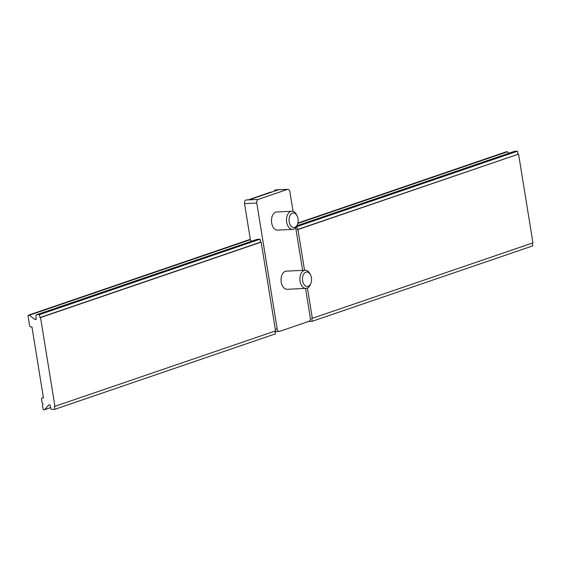 <?xml version="1.0" encoding="UTF-8"?>
<svg xmlns="http://www.w3.org/2000/svg" width="561" height="561" viewBox="0 0 561 561"><rect width="100%" height="100%" fill="white"/><g stroke="black" fill="none" stroke-linecap="round" stroke-linejoin="round"><path stroke-width="0.84" d="M42.264 397.98L43.442 397.924L31.942 326.909L30.764 326.965A1.213 0.926 71.1 0 1 29.635 325.822L28.05 316.06A0.905 0.694 71.1 0 1 28.611 315.142L28.835 315.128A0.905 0.694 71.1 0 1 29.263 315.268L34.929 319.398A1.213 0.926 -108.9 0 0 36.255 318.353L35.876 315.99A1.213 0.926 71.1 0 1 36.626 314.763L39.452 314.63L39.929 317.589L40.546 317.554L54.922 406.325L54.312 406.353L54.789 409.313L51.963 409.446A1.213 0.926 71.1 0 1 50.827 408.31L50.441 405.94A1.213 0.926 -108.9 0 0 48.8 405.042L44.55 409.635A0.905 0.694 71.1 0 1 44.172 409.81L43.947 409.825A0.905 0.694 71.1 0 1 43.099 408.969L42.426 404.825A0.905 0.694 -108.9 0 0 42.138 403.05L41.514 399.208A1.213 0.926 71.1 0 1 42.264 397.98L43.393 397.595M274.967 331.088L275.416 333.872L54.789 409.313M256.875 239.449A1.213 0.926 71.1 0 1 257.254 239.323L260.08 239.189L260.563 242.149L261.174 242.121L275.549 330.885L54.922 406.325M248.958 239.799A0.905 0.694 71.1 0 1 249.238 239.701L249.463 239.687A0.905 0.694 71.1 0 1 249.897 239.828L251.742 241.174M307.421 288.045L312.323 318.311L311.706 318.339L312.189 321.299L309.363 321.432A1.213 0.926 71.1 0 1 308.943 321.341A3.029 1.893 87.3 0 0 310.289 317.757L305.542 288.417M312.189 321.299L532.817 245.858L532.368 243.074M312.323 318.311L532.95 242.871L518.574 154.107L297.947 229.547L304.546 270.283M40.546 317.554L261.174 242.121M39.929 317.589L260.563 242.149M296.474 226.63L296.853 226.616L297.33 229.575L297.947 229.547M297.33 229.575L518.574 154.107M39.452 314.63L260.08 239.189M296.853 226.616L517.48 151.175L517.957 154.135M514.269 151.442A1.213 0.926 71.1 0 1 514.654 151.309L517.48 151.175M506.359 151.786A0.905 0.694 71.1 0 1 506.639 151.687L506.863 151.68A0.905 0.694 71.1 0 1 507.291 151.821L509.143 153.16M250.465 240.241L244.526 203.601A3.029 1.893 -92.7 0 1 245.886 200.018L249.778 199.611L277.73 190.06L275.304 189.955A3.029 1.893 -92.7 0 1 275.64 189.891L287.891 189.309A3.029 1.893 87.3 0 0 287.555 189.38L258.144 199.435A3.029 1.893 87.3 0 0 256.784 203.026L277.197 329.076A3.029 1.893 87.3 0 0 279.182 331.467A3.029 1.893 87.3 0 0 279.518 331.404L308.929 321.348M293.073 211.434L289.876 191.708A3.029 1.893 87.3 0 0 287.891 189.309M295.71 227.724L302.617 270.374M310.464 274.771L309.917 273.719A9.081 5.687 87.3 0 0 305.17 270.255L286.32 271.145A9.081 5.687 87.3 0 0 281.229 282.099A9.081 5.687 87.3 0 0 287.176 289.287L306.026 288.396A9.081 5.687 87.3 0 0 310.422 284.504L310.871 283.403A7.265 4.551 87.3 0 0 311.425 277.751A7.265 4.551 87.3 0 0 310.464 274.771A7.265 4.551 87.3 0 0 304.896 272.681A7.265 4.551 87.3 0 0 302.603 280.766A7.265 4.551 87.3 0 0 306.32 286.376A7.265 4.551 87.3 0 0 310.871 283.403M297.064 215.775L296.51 214.716A9.081 5.687 87.3 0 0 291.769 211.259L276.734 211.967A9.081 5.687 87.3 0 0 271.65 222.92A9.081 5.687 87.3 0 0 277.59 230.108L292.625 229.4A9.081 5.687 87.3 0 0 297.021 225.508L297.47 224.4A7.265 4.551 87.3 0 0 298.024 218.748A7.265 4.551 87.3 0 0 297.064 215.775A7.265 4.551 87.3 0 0 291.489 213.685A7.265 4.551 87.3 0 0 289.195 221.77A7.265 4.551 87.3 0 0 292.912 227.373A7.265 4.551 87.3 0 0 297.47 224.4M291.769 211.259A9.081 5.687 87.3 0 0 286.678 222.212A9.081 5.687 87.3 0 0 292.625 229.4M305.17 270.255A9.081 5.687 87.3 0 0 300.086 281.208A9.081 5.687 87.3 0 0 306.026 288.396M249.708 199.618A6.052 3.794 -92.7 0 1 250.76 198.973L270.619 192.185A6.052 3.794 -92.7 0 1 271.293 192.051L271.987 192.016M274.567 190.207L274.715 191.091M44.459 409.719L50.707 407.581M44.55 409.635L50.7 407.531M48.8 405.042L49.473 404.811M36.626 314.763L257.254 239.323M296.916 225.76L514.654 151.309M34.929 319.398L36.227 318.95M29.263 315.268L249.897 239.828M297.793 223.453L507.291 151.821M28.835 315.128L249.463 239.687M297.877 223.138L506.863 151.68M28.611 315.142L249.238 239.701M297.891 223.068L506.639 151.687M275.269 329.167L277.197 329.076M256.784 203.026L244.526 203.601M270.619 192.185L271.657 192.135M250.76 198.973L251.805 198.924M275.304 189.955L287.555 189.38M258.144 199.435L245.886 200.018M42.068 398.015L43.386 397.567M44.319 409.782L50.714 407.602M36.423 314.798L257.05 239.358M296.93 225.725L514.451 151.344M28.464 315.17L249.091 239.729M297.898 223.04L506.492 151.715M275.058 331.663L279.182 331.467"/></g></svg>
